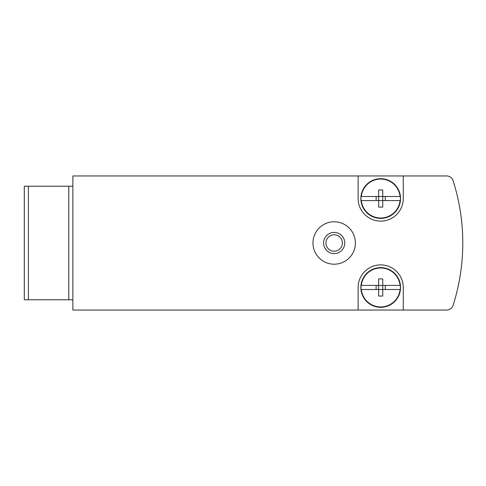 <?xml version="1.0" encoding="UTF-8"?>
<svg xmlns="http://www.w3.org/2000/svg" width="486" height="486" viewBox="0 0 486 486"><rect width="100%" height="100%" fill="white"/><g stroke="black" fill="none" stroke-linecap="round" stroke-linejoin="round"><path stroke-width="0.73" d="M403.271 310.038L446.585 310.038A6.84 6.84 0 0 0 453.104 305.275A205.22 205.22 0 0 0 453.104 180.725A6.84 6.84 0 0 0 446.585 175.962L72.87 175.962L72.87 310.038L403.271 310.038L403.271 287.463A22.575 22.575 0 0 0 380.696 264.888A22.575 22.575 0 0 0 358.121 287.463L358.121 310.038M358.121 175.962L358.121 198.537A22.575 22.575 0 0 0 380.696 221.112A22.575 22.575 0 0 0 403.271 198.537L403.271 175.962M68.763 299.777L68.763 186.223L24.3 186.223L24.3 299.777L72.87 299.777M68.763 186.223L72.87 186.223M334.18 221.792A21.208 21.208 0 0 1 352.544 253.601A21.208 21.208 0 0 1 315.815 253.601A21.208 21.208 0 0 1 334.18 221.792M334.18 232.423A10.577 10.577 0 0 1 343.341 248.291A10.577 10.577 0 0 1 325.019 248.291A10.577 10.577 0 0 1 334.18 232.423M334.18 234.793A8.207 8.207 0 0 1 341.287 247.107A8.207 8.207 0 0 1 327.072 247.107A8.207 8.207 0 0 1 334.18 234.793M400.3 285.41L400.3 285.41A19.707 19.707 0 0 1 400.3 289.516L382.749 289.516L382.749 296.029L378.643 296.029L378.643 289.516L361.092 289.516A19.707 19.707 0 0 1 361.092 285.41L361.092 285.41M376.134 289.516L376.134 285.41M385.252 285.41L385.252 289.516M382.749 285.41L382.749 278.897L378.643 278.897L378.643 285.41L361.317 285.41A19.489 19.489 0 0 1 400.075 285.41L378.643 285.41L378.643 289.516L382.749 289.516L382.749 285.41M400.3 289.516L400.075 289.516A19.489 19.489 0 0 1 361.317 289.516L361.092 289.516M360.855 287.463A19.835 19.835 0 0 1 390.616 270.283A19.835 19.835 0 0 1 390.616 304.643A19.835 19.835 0 0 1 360.855 287.463M400.3 196.484L400.3 196.484A19.707 19.707 0 0 1 400.3 200.59L382.749 200.59L382.749 207.103L378.643 207.103L378.643 200.59L361.092 200.59A19.707 19.707 0 0 1 361.092 196.484L361.092 196.484M376.134 200.59L376.134 196.484M385.252 196.484L385.252 200.59M382.749 196.484L382.749 189.971L378.643 189.971L378.643 196.484L361.317 196.484A19.489 19.489 0 0 1 400.075 196.484L378.643 196.484L378.643 200.59L382.749 200.59L382.749 196.484M400.3 200.59L400.075 200.59A19.489 19.489 0 0 1 361.317 200.59L361.092 200.59M360.855 198.537A19.835 19.835 0 0 1 390.616 181.357A19.835 19.835 0 0 1 390.616 215.717A19.835 19.835 0 0 1 360.855 198.537M28.407 299.777L28.407 186.223"/></g></svg>
